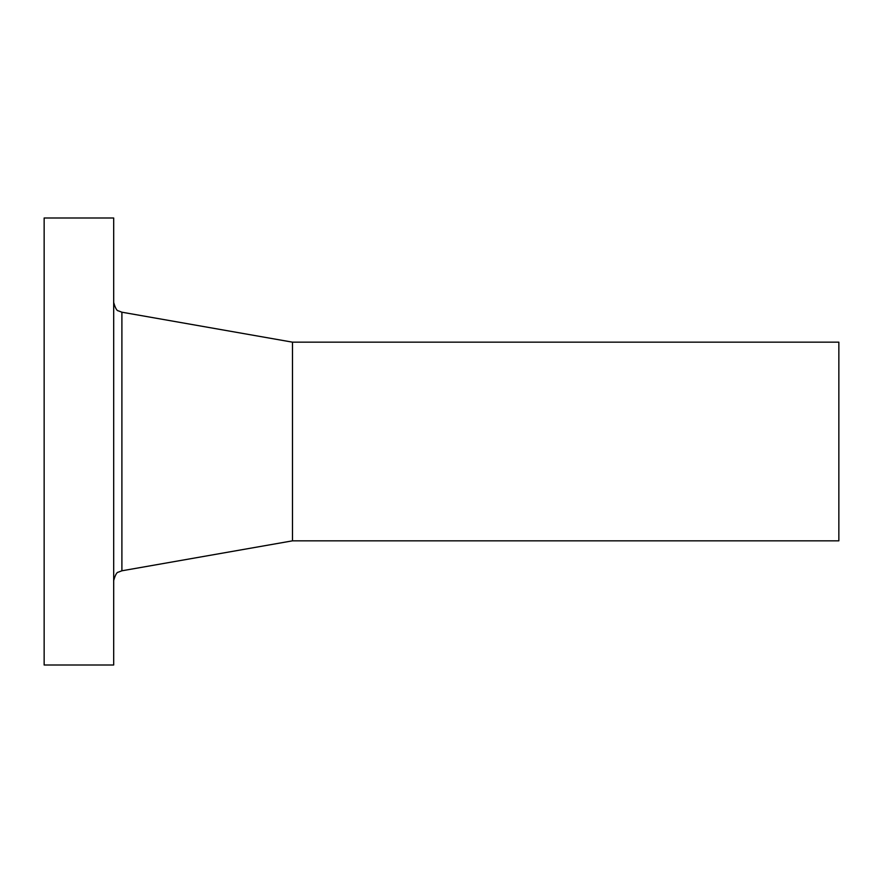 <?xml version="1.0" encoding="UTF-8"?>
<svg xmlns="http://www.w3.org/2000/svg" width="883" height="883" viewBox="0 0 883 883"><rect width="100%" height="100%" fill="white"/><g stroke="black" fill="none" stroke-linecap="round" stroke-linejoin="round"><path stroke-width="1.32" d="M113.686 665.009L113.686 217.991L44.15 217.991L44.15 665.009L113.686 665.009M292.494 342.163L838.85 342.163L838.85 540.837L292.494 540.837L292.494 342.163L121.898 312.207L118.355 310.849C116.821 310.838 115.265 308.035 113.686 302.428M292.494 540.837L121.898 570.793L121.898 312.207M121.898 570.793L118.355 572.151C116.821 572.162 115.265 574.965 113.686 580.572"/></g></svg>
